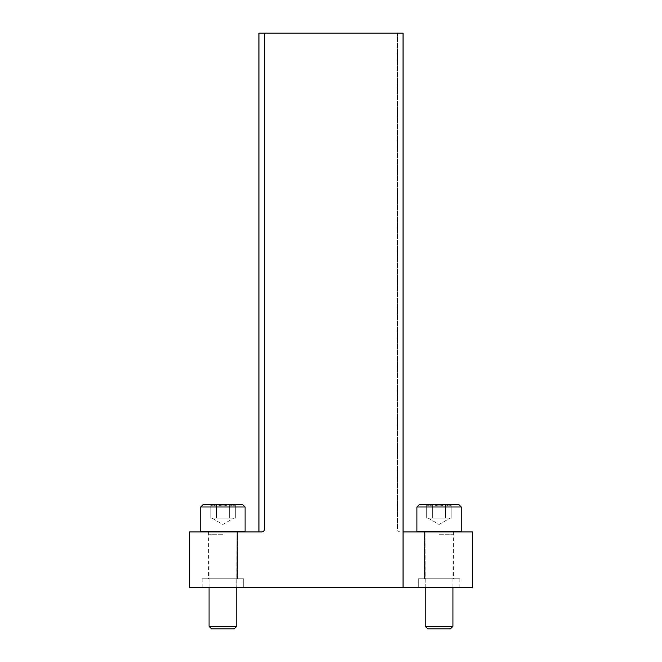 <?xml version="1.0" encoding="UTF-8"?>
<svg xmlns="http://www.w3.org/2000/svg" width="662" height="662" viewBox="0 0 662 662"><rect width="100%" height="100%" fill="white"/><g stroke="black" fill="none" stroke-linecap="round" stroke-linejoin="round"><path stroke-width="0.5" stroke-dasharray="3.31 2.48" d="M237.476 531.909L208.373 531.909L237.476 531.909L208.373 531.909L237.476 531.909L208.373 531.909L237.476 531.909L237.476 578.745L208.373 578.745L237.476 578.745L208.373 578.745L237.476 578.745L208.373 578.745L237.476 578.745L237.476 531.909L237.476 578.745M261.722 531.909L189.671 531.909L189.671 587.335L403.05 587.335L403.05 33.1L264.494 33.1L264.494 529.137A2.772 2.772 0 0 1 261.722 531.909M243.707 587.335L202.142 587.335L243.707 587.335L202.142 587.335L243.707 587.335L202.142 587.335L243.707 587.335L243.707 578.745L202.142 578.745L243.707 578.745L202.142 578.745L243.707 578.745L243.707 587.335L243.707 578.745L202.142 578.745L243.707 578.745M216.524 504.196C214.414 506.43 212.279 506.43 210.127 504.196C212.237 506.43 214.372 506.43 216.524 504.196L210.127 504.196L216.524 504.196C220.777 506.43 225.047 506.43 229.325 504.196C225.072 506.43 220.802 506.43 216.524 504.196L229.325 504.196L216.524 504.196C214.414 506.43 212.279 506.43 210.127 504.196C212.237 506.43 214.372 506.43 216.524 504.196L210.127 504.196L216.524 504.196C220.777 506.43 225.047 506.43 229.325 504.196C231.435 506.43 233.57 506.43 235.722 504.196C233.612 506.43 231.477 506.43 229.325 504.196L235.722 504.196L229.325 504.196C225.072 506.43 220.802 506.43 216.524 504.196L229.325 504.196L216.524 504.196C214.414 506.43 212.279 506.43 210.127 504.196C212.237 506.43 214.372 506.43 216.524 504.196L210.127 504.196L216.524 504.196C220.777 506.43 225.047 506.43 229.325 504.196C231.435 506.43 233.57 506.43 235.722 504.196C233.612 506.43 231.477 506.43 229.325 504.196L235.722 504.196L229.325 504.196C225.072 506.43 220.802 506.43 216.524 504.196L229.325 504.196L216.524 504.196L216.524 518.056L235.722 518.056L213.321 518.056L216.524 518.056L216.524 504.196L216.524 518.056L210.127 518.056L232.528 518.056L229.325 518.056L229.325 504.196C231.435 506.43 233.57 506.43 235.722 504.196C233.612 506.43 231.477 506.43 229.325 504.196L235.722 504.196L229.325 504.196L229.325 518.056L222.928 518.056L235.722 518.056L235.722 504.196L235.722 518.056L213.321 518.056L216.524 518.056L216.524 504.196L216.524 518.056L210.127 518.056L210.127 504.196L210.127 518.056L232.528 518.056L229.325 518.056L229.325 504.196L229.325 518.056L222.928 518.056L235.722 518.056L213.321 518.056L216.524 518.056L216.524 504.196M203.524 504.196L200.751 506.968L203.524 504.196L242.325 504.196L203.524 504.196L242.325 504.196L203.524 504.196L242.325 504.196L245.097 506.968L200.751 506.968L245.097 506.968L200.751 506.968L245.097 506.968L245.097 531.214L200.751 531.214L245.097 531.214L200.751 531.214L245.097 531.214L200.751 531.214L200.751 506.968L245.097 506.968L245.097 531.214L244.402 531.909L201.447 531.909L244.402 531.909L201.447 531.909L244.402 531.909L201.447 531.909L244.402 531.909L245.097 531.214M222.928 534.739L209.068 534.739L222.928 534.739M209.068 587.335L208.927 531.909L209.068 626.351L236.781 626.351L209.068 626.351L236.781 626.351L209.068 626.351L236.781 626.351L236.922 531.909L208.927 531.909L236.922 531.909L236.781 587.335M208.927 531.909L209.068 626.351L211.617 628.9L234.232 628.9L211.617 628.9L234.232 628.9L211.617 628.9L234.232 628.9L236.781 626.351L236.922 531.909M213.321 518.056L210.127 518.056L213.321 518.056M229.325 518.056L229.325 504.196L229.325 518.056M210.127 518.056L210.127 504.196M235.722 518.056L235.722 504.196M424.524 531.909L453.627 531.909L424.524 531.909L453.627 531.909L424.524 531.909L453.627 531.909L424.524 531.909L424.524 578.745L453.627 578.745L424.524 578.745L453.627 578.745L424.524 578.745L453.627 578.745L424.524 578.745L424.524 531.909L424.524 578.745M403.05 587.335L258.95 587.335L472.329 587.335L472.329 531.909L403.05 531.909M418.293 587.335L459.858 587.335L418.293 587.335L459.858 587.335L418.293 587.335L459.858 587.335L418.293 587.335L418.293 578.745L459.858 578.745L418.293 578.745L459.858 578.745L418.293 578.745L418.293 587.335L418.293 578.745L459.858 578.745L418.293 578.745M264.494 33.1L397.506 33.1L258.95 33.1L258.95 531.909M397.506 33.1L397.506 529.137L397.506 33.1M400.278 531.909A2.772 2.772 0 0 1 397.506 529.137A2.772 2.772 0 0 0 400.278 531.909M445.476 504.196C447.586 506.43 449.721 506.43 451.873 504.196C449.763 506.43 447.628 506.43 445.476 504.196L451.873 504.196L445.476 504.196C441.223 506.43 436.953 506.43 432.675 504.196C436.928 506.43 441.198 506.43 445.476 504.196L432.675 504.196L445.476 504.196C447.586 506.43 449.721 506.43 451.873 504.196C449.763 506.43 447.628 506.43 445.476 504.196L451.873 504.196L445.476 504.196C441.223 506.43 436.953 506.43 432.675 504.196C430.565 506.43 428.43 506.43 426.278 504.196C428.388 506.43 430.523 506.43 432.675 504.196L426.278 504.196L432.675 504.196C436.928 506.43 441.198 506.43 445.476 504.196L432.675 504.196L445.476 504.196C447.586 506.43 449.721 506.43 451.873 504.196C449.763 506.43 447.628 506.43 445.476 504.196L451.873 504.196L445.476 504.196C441.223 506.43 436.953 506.43 432.675 504.196C430.565 506.43 428.43 506.43 426.278 504.196C428.388 506.43 430.523 506.43 432.675 504.196L426.278 504.196L432.675 504.196C436.928 506.43 441.198 506.43 445.476 504.196L432.675 504.196L445.476 504.196L445.476 518.056L426.278 518.056L448.679 518.056L445.476 518.056L445.476 504.196L445.476 518.056L451.873 518.056L429.473 518.056L432.675 518.056L432.675 504.196C430.565 506.43 428.43 506.43 426.278 504.196C428.388 506.43 430.523 506.43 432.675 504.196L426.278 504.196L432.675 504.196L432.675 518.056L439.072 518.056L426.278 518.056L426.278 504.196L426.278 518.056L448.679 518.056L445.476 518.056L445.476 504.196L445.476 518.056L451.873 518.056L451.873 504.196L451.873 518.056L429.473 518.056L432.675 518.056L432.675 504.196L432.675 518.056L439.072 518.056L426.278 518.056L448.679 518.056L445.476 518.056L445.476 504.196M419.675 504.196L416.903 506.968L419.675 504.196L458.476 504.196L419.675 504.196L458.476 504.196L419.675 504.196L458.476 504.196L461.248 506.968L416.903 506.968L461.248 506.968L416.903 506.968L461.248 506.968L461.248 531.214L416.903 531.214L461.248 531.214L416.903 531.214L461.248 531.214L416.903 531.214L416.903 506.968L461.248 506.968L461.248 531.214L460.553 531.909L417.598 531.909L460.553 531.909L417.598 531.909L460.553 531.909L417.598 531.909L460.553 531.909L461.248 531.214M439.072 534.739L452.932 534.739L439.072 534.739M450.383 628.9L427.768 628.9L425.219 626.351L425.078 531.909L425.219 626.351L452.932 626.351L425.219 626.351L452.932 626.351L425.219 626.351L452.932 626.351L453.073 531.909L425.078 531.909L453.073 531.909L452.932 626.351L450.383 628.9L427.768 628.9L450.383 628.9L427.768 628.9L450.383 628.9L452.932 626.351M448.679 518.056L451.873 518.056L448.679 518.056M432.675 518.056L432.675 504.196L432.675 518.056M451.873 518.056L451.873 504.196M426.278 518.056L426.278 504.196M208.373 531.909L208.373 578.745M202.142 578.745L202.142 587.335M211.84 518.056L222.928 524.453L234.009 518.056L222.928 524.453L211.84 518.056L222.928 524.453L234.009 518.056M200.751 531.214L201.447 531.909L200.751 531.214L200.751 506.968M242.325 504.196L245.097 506.968M234.232 628.9L236.781 626.351M211.617 628.9L209.068 626.351M453.627 531.909L453.627 578.745M459.858 578.745L459.858 587.335M416.903 531.214L417.598 531.909L416.903 531.214L416.903 506.968M427.991 518.056L439.072 524.453L450.16 518.056L439.072 524.453L427.991 518.056L439.072 524.453L450.16 518.056M458.476 504.196L461.248 506.968M427.768 628.9L425.219 626.351M452.932 587.335L453.073 531.909M425.219 587.335L425.078 531.909"/><path stroke-width="0.99" d="M261.722 531.909L189.671 531.909L189.671 587.335L403.05 587.335L403.05 33.1L264.494 33.1L264.494 529.137A2.772 2.772 0 0 1 261.722 531.909M245.097 506.968L242.325 504.196L203.524 504.196L200.751 506.968L200.751 531.214L245.097 531.214L245.097 506.968L200.751 506.968M236.781 587.335L236.781 626.351L209.068 626.351L209.068 587.335M236.781 626.351L234.232 628.9L211.617 628.9L209.068 626.351M403.05 531.909L472.329 531.909L472.329 587.335L403.05 587.335M258.95 531.909L258.95 33.1L264.494 33.1M461.248 506.968L458.476 504.196L419.675 504.196L416.903 506.968L416.903 531.214L461.248 531.214L461.248 506.968L416.903 506.968M452.932 587.335L452.932 626.351L425.219 626.351L425.219 587.335M452.932 626.351L450.383 628.9L427.768 628.9L425.219 626.351M244.402 531.909L245.097 531.214M201.447 531.909L200.751 531.214M460.553 531.909L461.248 531.214M417.598 531.909L416.903 531.214"/></g></svg>
